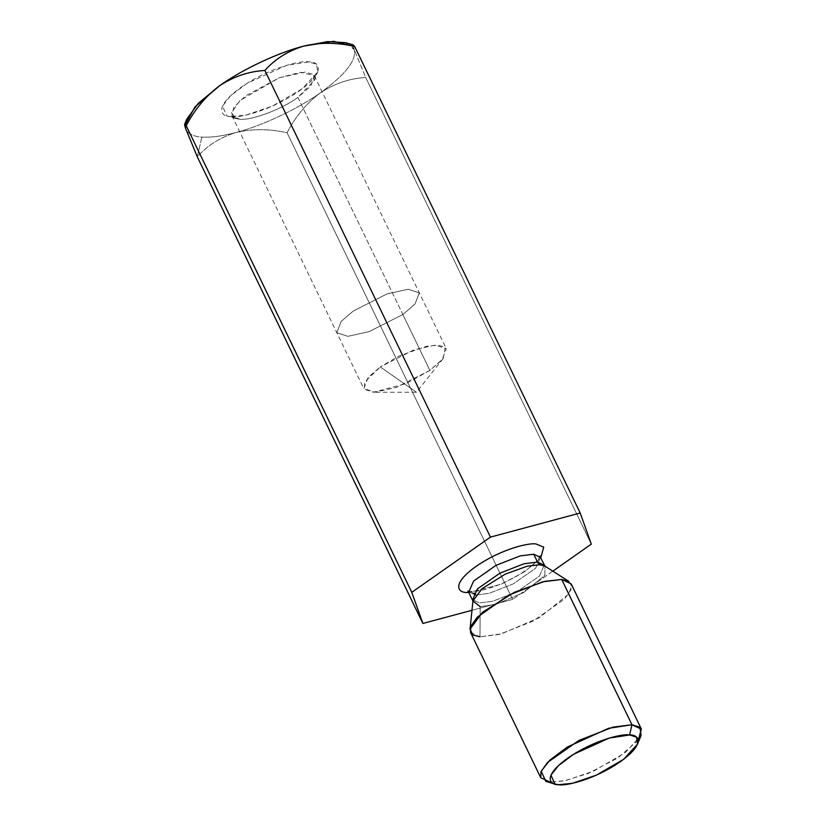 <?xml version="1.0" encoding="UTF-8"?>
<svg xmlns="http://www.w3.org/2000/svg" width="826" height="826" viewBox="0 0 826 826"><rect width="100%" height="100%" fill="white"/><g stroke="black" fill="none" stroke-linecap="round" stroke-linejoin="round"><path stroke-width="0.62" stroke-dasharray="4.13 3.1" d="M186.614 119.409L185.788 128.918C187.574 133.688 192.943 136.414 201.874 137.085L197.3 156.826C207.708 145.262 220.676 137.137 236.215 132.428C252.405 128.67 269.359 128.763 287.056 132.738C295.667 116.321 306.787 103.002 320.416 92.77C334.571 83.498 349.677 78.418 365.722 77.51L591.302 544.138L365.722 77.51L354.209 49.591L353.208 44.903L354.209 49.591L345.423 42.642M552.831 571.158L512.636 599.366L287.056 132.738L512.636 599.366L471.976 610.28L512.636 599.366L552.831 571.158M540.72 557.942L524.613 571.716L501.423 584.137L469.147 592.541L501.423 584.137L524.613 571.716L540.72 557.942M544.22 565.19L539.481 576.032L517.107 591.736L492.905 601.214L479.369 602.908L472.658 599.79L479.369 602.908L492.905 601.214L517.107 591.736L539.481 576.032L544.22 565.19M468.848 591.922L475.559 595.04L489.106 593.347L513.307 583.868L535.671 568.164L540.421 557.323L535.671 568.164L513.307 583.868L489.106 593.347L475.559 595.04L468.848 591.922M480.174 606.614L495.765 604.425L523.498 592.634L544.83 575.423L545.026 566.182L544.83 575.423L523.498 592.634L495.765 604.425L480.174 606.614L479.968 636.846L480.174 606.614L472.937 601.029M568.897 581.401L571.685 585.944L568.629 594.08L539.378 617.683L501.341 633.852L479.968 636.846L499.007 634.471L533.038 621.142L564.478 599.077L570.942 589.898L571.148 583.837M638.209 740.292L618.054 757.783L588.391 773.342L564.21 780.9L550.209 782.139L565.944 780.539L593.636 771.092L625.014 752.868L641.11 735.346M470.541 632.468L479.968 636.846M475.559 595.04L470.634 591.426L468.703 591.653L470.634 591.426L474.103 593.016M545.821 781.417L550.209 782.139M197.3 156.826L201.874 137.085C210.929 137.663 222.38 136.114 236.215 132.428C220.676 137.137 207.708 145.262 197.3 156.826M351.608 45.802L354.209 49.591L365.722 77.51C349.677 78.418 334.571 83.498 320.416 92.77C345.433 74.691 356.687 60.298 354.209 49.591C356.687 60.298 345.433 74.691 320.416 92.77C306.787 103.002 295.667 116.321 287.056 132.738C269.359 128.763 252.405 128.67 236.215 132.428C262.038 125.831 297.99 108.908 320.416 92.77C297.99 108.908 262.038 125.831 236.215 132.428C222.38 136.114 210.929 137.663 201.874 137.085C192.943 136.414 187.574 133.688 185.788 128.918L185.292 124.581M380.27 366.93L416.469 392.247L380.27 366.93L398.679 356.192L425.834 346.414L438.007 345.103L445.255 347.343L443.18 358.546L429.871 370.389L406.02 383.636L373.476 392.247L364.214 389.232L364.793 381.973L380.27 366.93L368.107 377.41L363.832 388.592L374.901 392.216L396.119 387.518L429.871 370.389L442.034 359.909L446.308 348.727L435.24 345.103L414.012 349.801L380.27 366.93M402.851 314.51L369.108 331.639L347.891 336.337L336.822 332.713L341.086 321.531L353.26 311.051L387.002 293.911L408.22 289.224L419.288 292.848L415.024 304.03L402.851 314.51L429.871 370.389L402.851 314.51L415.024 304.03L419.288 292.848L408.22 289.224L387.002 293.911L353.26 311.051L341.086 321.531L336.822 332.713L347.891 336.337L369.108 331.639L402.851 314.51L297.887 97.375C282.42 109.084 250.35 121.071 239.581 119.161L231.848 115.578L233.768 107.39L245.529 95.909L279.24 77.789L300.757 72.265L314.324 75.703L310.731 86.111L297.887 97.375L402.851 314.51M239.581 119.161C250.35 121.071 282.42 109.084 297.887 97.375L314.097 80.803L313.415 74.454L305.248 72.058L279.24 77.789L239.984 100.483L231.456 112.697L235.988 118.562L239.581 119.161L226.871 115.908L222.462 106.151L230.712 95.63L247.366 83.147L286.612 65.326L308.955 61.909L316.513 64.283L317.68 72.007L302.337 88.702L272.435 106.069L246.045 115.072L231.043 116.6L239.581 119.161M231.043 116.6C237.909 118.283 269.606 111.479 298.826 91.263C327.272 70.995 318.95 61.392 308.955 61.909C302.089 60.215 270.391 67.03 241.171 87.246C212.726 107.514 221.048 117.106 231.043 116.6M468.032 590.92L470.634 591.426C473.814 591.715 478.657 591.044 485.161 589.423C495.61 586.605 506.266 582.093 517.117 575.908C526.668 570.25 533.451 565.036 537.478 560.286L540.142 556.063M443.18 358.546L416.469 392.247L373.476 392.247M231.848 115.578L363.832 388.592M314.324 75.703L446.308 348.727M314.097 80.803L317.68 72.007M235.988 118.562L226.871 115.908"/><path stroke-width="1.24" d="M197.3 156.826L185.788 128.918L197.3 156.826L422.881 623.465L411.792 592.335L490.458 537.106L580.213 513.008L591.302 544.138L552.831 571.158L591.302 544.138L580.213 513.008L354.633 46.38L580.213 513.008L490.458 537.106L264.878 70.468L490.458 537.106L411.792 592.335L186.211 125.697L411.792 592.335L422.881 623.465L197.3 156.826M353.239 44.914L345.423 42.642L327.664 41.599L303.782 46.07C277.959 52.668 242.008 69.601 219.582 85.739C233.737 76.467 248.832 71.377 264.878 70.468C275.12 58.997 288.088 50.871 303.782 46.07C319.776 42.312 336.729 42.415 354.633 46.38L353.239 44.914L354.633 46.38C336.729 42.415 319.776 42.312 303.782 46.07C288.088 50.871 275.12 58.997 264.878 70.468C248.832 71.377 233.737 76.467 219.582 85.739C205.942 95.961 194.822 109.29 186.211 125.697C184.208 122.847 184.074 123.921 185.788 128.918L184.611 124.334L186.211 125.697C194.822 109.29 205.942 95.961 219.582 85.739L198.292 103.333L186.614 119.409L184.611 124.334M471.976 610.28L422.881 623.465L471.976 610.28M467.02 592.479C458.162 592.923 450.79 584.416 475.993 566.45C501.898 548.536 529.982 542.506 536.074 543.993L543.715 547.132L540.72 557.942L543.715 547.132L536.074 543.993C529.982 542.506 501.898 548.536 475.993 566.45C450.79 584.416 458.162 592.923 467.02 592.479L469.147 592.541L467.02 592.479L468.703 591.653L467.02 592.479M537.519 562.083L544.22 565.19L537.519 562.083L533.71 554.215L520.163 555.908L495.961 565.376L473.597 581.081L468.848 591.922L473.597 581.081L495.961 565.376L520.163 555.908L533.71 554.215L537.519 562.083L523.973 563.776L499.771 573.244L477.397 588.948L472.658 599.79L477.397 588.948L499.771 573.244L523.973 563.776L537.519 562.083L539.791 564.757L527.349 566.14L505.254 574.132L482.002 588.711L472.937 601.029L482.002 588.711L505.254 574.132L527.349 566.14L539.791 564.757L545.026 566.182L539.791 564.757L537.519 562.083M479.968 636.846L472.906 634.977L470.035 629.195L482.467 612.303L514.361 592.314L544.664 581.349L561.721 579.46L568.897 581.401L545.026 566.182L540.421 557.323L533.71 554.215L540.421 557.323L540.142 556.063L539.967 556.6M550.209 782.139L540.772 777.762L540.989 771.69L547.442 762.522L578.892 740.447L612.913 727.128L631.952 724.743L641.389 729.121L638.209 740.292M641.389 729.121L571.148 583.837L561.721 579.46L631.952 724.743L561.721 579.46L542.682 581.834L508.651 595.154L477.211 617.228L470.748 626.407L470.541 632.468L540.772 777.762M637.527 744.143L641.11 735.346L639.882 727.241L631.952 724.743L629.598 734.964C623.351 733.426 594.524 739.621 567.947 758C542.083 776.43 549.651 785.165 558.748 784.7C564.994 786.238 593.811 780.043 620.388 761.665C646.252 743.224 638.684 734.5 629.598 734.964L636.464 737.122L637.527 744.143L623.578 759.331L596.382 775.129L572.377 783.316L558.748 784.7L554.948 784.07L550.942 775.201L558.438 765.63L573.585 754.272L609.278 738.072L629.598 734.964L631.952 724.743L608.514 728.336L567.328 747.034L549.858 760.137L541.206 771.174L545.821 781.417L554.948 784.07M474.103 593.016L475.559 595.04M480.174 606.614L472.937 601.029L470.035 629.195M185.292 124.581L195.091 106.75L219.582 85.739C242.008 69.601 277.959 52.668 303.782 46.07L333.652 41.3L351.608 45.802M472.937 601.029L468.032 590.92"/></g></svg>
